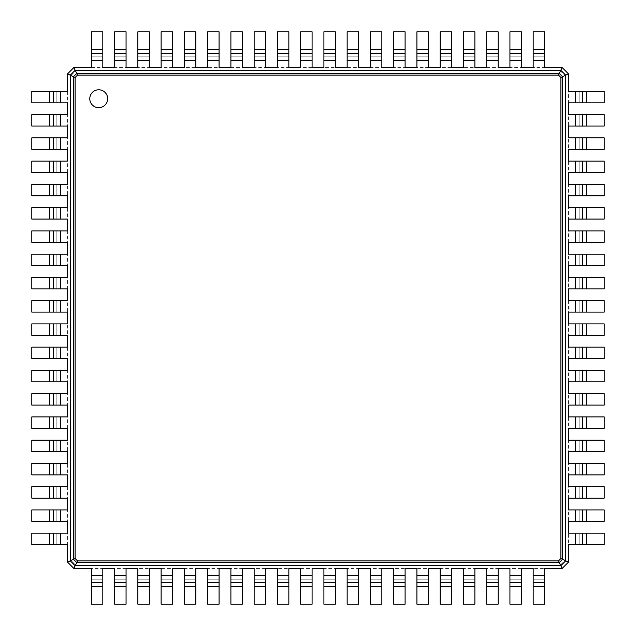<?xml version="1.0" encoding="UTF-8"?>
<svg xmlns="http://www.w3.org/2000/svg" width="636" height="636" viewBox="0 0 636 636"><rect width="100%" height="100%" fill="white"/><g stroke="black" fill="none" stroke-linecap="round" stroke-linejoin="round"><path stroke-width="0.48" stroke-dasharray="3.18 2.39" d="M75.549 70.993L560.451 70.993L565.007 75.549L565.007 560.451L560.451 565.007L75.549 565.007L70.993 560.451L70.993 75.549L75.549 70.993L73.84 67.575L102.809 67.575L102.809 31.8L91.369 31.8L91.369 49.688L102.809 49.688M91.369 67.575L91.369 56.843L102.809 56.843L91.369 56.843L91.369 49.688M560.451 70.993L562.16 67.575L568.425 73.84L568.425 562.16L562.16 568.425L73.84 568.425L67.575 562.16L67.575 73.84L73.84 67.575M102.809 67.575L562.16 67.575M70.993 75.549L67.575 73.84M565.007 75.549L568.425 73.84M533.183 67.575L533.183 31.8L544.639 31.8L544.639 67.575M114.623 67.575L114.623 31.8L126.063 31.8L126.063 49.688L114.623 49.688M126.063 67.575L126.063 60.42L114.623 60.42M509.929 67.575L509.929 31.8L521.385 31.8L521.385 67.575M137.869 67.575L137.869 31.8L149.325 31.8L149.325 67.575M486.675 67.575L486.675 31.8L498.131 31.8L498.131 67.575M161.131 67.575L161.131 31.8L172.571 31.8L172.571 67.575M463.421 67.575L463.421 31.8L474.877 31.8L474.877 67.575M184.384 67.575L184.384 31.8L195.824 31.8L195.824 67.575M440.168 67.575L440.168 31.8L451.624 31.8L451.624 67.575M207.638 67.575L207.638 31.8L219.078 31.8L219.078 67.575M416.914 67.575L416.914 31.8L428.37 31.8L428.37 67.575M230.892 67.575L230.892 31.8L242.332 31.8L242.332 67.575M393.668 67.575L393.668 31.8L405.108 31.8L405.108 67.575M254.146 67.575L254.146 31.8L265.586 31.8L265.586 67.575M370.414 67.575L370.414 31.8L381.854 31.8L381.854 67.575M277.399 67.575L277.399 31.8L288.839 31.8L288.839 67.575M347.161 67.575L347.161 31.8L358.601 31.8L358.601 67.575M300.653 67.575L300.653 31.8L312.093 31.8L312.093 67.575M323.907 67.575L323.907 31.8L335.347 31.8L335.347 67.575M565.007 560.451L568.425 562.16M560.451 565.007L562.16 568.425M75.549 565.007L73.84 568.425M70.993 560.451L67.575 562.16M533.183 56.843L544.639 56.843L533.183 56.843M126.071 60.42L126.071 49.688M114.623 56.843L126.063 56.843L114.623 56.843M509.929 56.843L521.385 56.843L509.929 56.843M137.869 56.843L149.325 56.843L137.869 56.843M486.675 56.843L498.131 56.843L486.675 56.843M161.131 56.843L172.571 56.843L161.131 56.843M463.421 56.843L474.877 56.843L463.421 56.843M184.384 56.843L195.824 56.843L184.384 56.843M440.168 56.843L451.624 56.843L440.168 56.843M207.638 56.843L219.078 56.843L207.638 56.843M416.914 56.843L428.37 56.843L416.914 56.843M230.892 56.843L242.332 56.843L230.892 56.843M393.668 56.843L405.108 56.843L393.668 56.843M254.146 56.843L265.586 56.843L254.146 56.843M370.414 56.843L381.854 56.843L370.414 56.843M277.399 56.843L288.839 56.843L277.399 56.843M347.161 56.843L358.601 56.843L347.161 56.843M300.653 56.843L312.093 56.843L300.653 56.843M323.907 56.843L335.347 56.843L323.907 56.843M568.425 91.369L604.2 91.369L604.2 102.809L568.425 102.809M568.425 533.183L604.2 533.183L604.2 544.639L568.425 544.639M568.425 114.623L604.2 114.623L604.2 126.063L586.312 126.063L586.312 114.623M568.425 126.063L575.58 126.063L575.58 114.623M568.425 509.929L604.2 509.929L604.2 521.385L568.425 521.385M568.425 137.869L604.2 137.869L604.2 149.325L568.425 149.325M568.425 486.675L604.2 486.675L604.2 498.131L568.425 498.131M568.425 161.131L604.2 161.131L604.2 172.571L568.425 172.571M568.425 463.421L604.2 463.421L604.2 474.877L568.425 474.877M568.425 184.384L604.2 184.384L604.2 195.824L568.425 195.824M568.425 440.168L604.2 440.168L604.2 451.624L568.425 451.624M568.425 207.638L604.2 207.638L604.2 219.078L568.425 219.078M568.425 416.914L604.2 416.914L604.2 428.37L568.425 428.37M568.425 230.892L604.2 230.892L604.2 242.332L568.425 242.332M568.425 393.668L604.2 393.668L604.2 405.108L568.425 405.108M568.425 254.146L604.2 254.146L604.2 265.586L568.425 265.586M568.425 370.414L604.2 370.414L604.2 381.854L568.425 381.854M568.425 277.399L604.2 277.399L604.2 288.839L568.425 288.839M568.425 347.161L604.2 347.161L604.2 358.601L568.425 358.601M568.425 300.653L604.2 300.653L604.2 312.093L568.425 312.093M568.425 323.907L604.2 323.907L604.2 335.347L568.425 335.347M544.639 568.425L544.639 604.2L533.183 604.2L533.183 568.425M102.809 568.425L102.809 604.2L91.369 604.2L91.369 568.425M521.385 568.425L521.385 604.2L509.929 604.2L509.929 568.425M126.063 568.425L126.063 575.58L114.623 575.58L114.623 604.2L126.063 604.2L126.063 586.312L114.623 586.312M114.623 568.425L114.623 575.58M498.131 568.425L498.131 604.2L486.675 604.2L486.675 568.425M149.325 568.425L149.325 604.2L137.869 604.2L137.869 568.425M474.877 568.425L474.877 604.2L463.421 604.2L463.421 568.425M172.571 568.425L172.571 604.2L161.131 604.2L161.131 568.425M451.624 568.425L451.624 604.2L440.168 604.2L440.168 568.425M195.824 568.425L195.824 604.2L184.384 604.2L184.384 568.425M428.37 568.425L428.37 604.2L416.914 604.2L416.914 568.425M219.078 568.425L219.078 604.2L207.638 604.2L207.638 568.425M405.108 568.425L405.108 604.2L393.668 604.2L393.668 568.425M242.332 568.425L242.332 604.2L230.892 604.2L230.892 568.425M381.854 568.425L381.854 604.2L370.414 604.2L370.414 568.425M265.586 568.425L265.586 604.2L254.146 604.2L254.146 568.425M358.601 568.425L358.601 604.2L347.161 604.2L347.161 568.425M288.839 568.425L288.839 604.2L277.399 604.2L277.399 568.425M335.347 568.425L335.347 604.2L323.907 604.2L323.907 568.425M312.093 568.425L312.093 604.2L300.653 604.2L300.653 568.425M67.575 544.639L31.8 544.639L31.8 533.183L67.575 533.183M67.575 102.809L31.8 102.809L31.8 91.369L67.575 91.369M67.575 521.385L31.8 521.385L31.8 509.929L67.575 509.929M67.575 126.063L60.42 126.063L60.42 114.623L31.8 114.623L31.8 126.063L49.688 126.063L49.688 114.623M67.575 114.623L60.42 114.623M67.575 498.131L31.8 498.131L31.8 486.675L67.575 486.675M67.575 149.325L31.8 149.325L31.8 137.869L67.575 137.869M67.575 474.877L31.8 474.877L31.8 463.421L67.575 463.421M67.575 172.571L31.8 172.571L31.8 161.131L67.575 161.131M67.575 451.624L31.8 451.624L31.8 440.168L67.575 440.168M67.575 195.824L31.8 195.824L31.8 184.384L67.575 184.384M67.575 428.37L31.8 428.37L31.8 416.914L67.575 416.914M67.575 219.078L31.8 219.078L31.8 207.638L67.575 207.638M67.575 405.108L31.8 405.108L31.8 393.668L67.575 393.668M67.575 242.332L31.8 242.332L31.8 230.892L67.575 230.892M67.575 381.854L31.8 381.854L31.8 370.414L67.575 370.414M67.575 265.586L31.8 265.586L31.8 254.146L67.575 254.146M67.575 358.601L31.8 358.601L31.8 347.161L67.575 347.161M67.575 288.839L31.8 288.839L31.8 277.399L67.575 277.399M67.575 335.347L31.8 335.347L31.8 323.907L67.575 323.907M67.575 312.093L31.8 312.093L31.8 300.653L67.575 300.653M533.183 53.265L544.639 53.265M509.929 53.265L521.385 53.265M579.158 91.369L579.158 102.809L579.158 91.369M579.158 533.183L579.158 544.639L579.158 533.183M575.58 126.071L586.312 126.071M579.158 114.623L579.158 126.063L579.158 114.623M579.158 509.929L579.158 521.385L579.158 509.929M579.158 137.869L579.158 149.325L579.158 137.869M579.158 486.675L579.158 498.131L579.158 486.675M579.158 161.131L579.158 172.571L579.158 161.131M579.158 463.421L579.158 474.877L579.158 463.421M579.158 184.384L579.158 195.824L579.158 184.384M579.158 440.168L579.158 451.624L579.158 440.168M579.158 207.638L579.158 219.078L579.158 207.638M579.158 416.914L579.158 428.37L579.158 416.914M579.158 230.892L579.158 242.332L579.158 230.892M579.158 393.668L579.158 405.108L579.158 393.668M579.158 254.146L579.158 265.586L579.158 254.146M579.158 370.414L579.158 381.854L579.158 370.414M579.158 277.399L579.158 288.839L579.158 277.399M579.158 347.161L579.158 358.601L579.158 347.161M579.158 300.653L579.158 312.093L579.158 300.653M579.158 323.907L579.158 335.347L579.158 323.907M544.639 579.158L533.183 579.158L544.639 579.158M102.809 579.158L91.369 579.158L102.809 579.158M521.385 579.158L509.929 579.158L521.385 579.158M126.071 575.58L126.071 586.312M126.063 579.158L114.623 579.158L126.063 579.158M498.131 579.158L486.675 579.158L498.131 579.158M149.325 579.158L137.869 579.158L149.325 579.158M474.877 579.158L463.421 579.158L474.877 579.158M172.571 579.158L161.131 579.158L172.571 579.158M451.624 579.158L440.168 579.158L451.624 579.158M195.824 579.158L184.384 579.158L195.824 579.158M428.37 579.158L416.914 579.158L428.37 579.158M219.078 579.158L207.638 579.158L219.078 579.158M405.108 579.158L393.668 579.158L405.108 579.158M242.332 579.158L230.892 579.158L242.332 579.158M381.854 579.158L370.414 579.158L381.854 579.158M265.586 579.158L254.146 579.158L265.586 579.158M358.601 579.158L347.161 579.158L358.601 579.158M288.839 579.158L277.399 579.158L288.839 579.158M335.347 579.158L323.907 579.158L335.347 579.158M312.093 579.158L300.653 579.158L312.093 579.158M56.843 544.639L56.843 533.183L56.843 544.639M56.843 102.809L56.843 91.369L56.843 102.809M56.843 521.385L56.843 509.929L56.843 521.385M60.42 126.071L49.688 126.071M56.843 126.063L56.843 114.623L56.843 126.063M56.843 498.131L56.843 486.675L56.843 498.131M56.843 149.325L56.843 137.869L56.843 149.325M56.843 474.877L56.843 463.421L56.843 474.877M56.843 172.571L56.843 161.131L56.843 172.571M56.843 451.624L56.843 440.168L56.843 451.624M56.843 195.824L56.843 184.384L56.843 195.824M56.843 428.37L56.843 416.914L56.843 428.37M56.843 219.078L56.843 207.638L56.843 219.078M56.843 405.108L56.843 393.668L56.843 405.108M56.843 242.332L56.843 230.892L56.843 242.332M56.843 381.854L56.843 370.414L56.843 381.854M56.843 265.586L56.843 254.146L56.843 265.586M56.843 358.601L56.843 347.161L56.843 358.601M56.843 288.839L56.843 277.399L56.843 288.839M56.843 335.347L56.843 323.907L56.843 335.347M56.843 312.093L56.843 300.653L56.843 312.093M98.723 107.667A8.944 8.944 0 0 0 106.466 94.247A8.944 8.944 0 0 0 90.98 94.247A8.944 8.944 0 0 0 98.723 107.667M582.735 533.183L582.735 544.639M582.735 114.623L582.735 126.063M582.735 509.929L582.735 521.385M582.735 137.869L582.735 149.325M582.735 486.675L582.735 498.131M582.735 161.131L582.735 172.571M582.735 463.421L582.735 474.877M582.735 184.384L582.735 195.824M582.735 440.168L582.735 451.624M582.735 207.638L582.735 219.078M582.735 416.914L582.735 428.37M582.735 230.892L582.735 242.332M582.735 393.668L582.735 405.108M582.735 254.146L582.735 265.586M582.735 370.414L582.735 381.854M582.735 277.399L582.735 288.839M582.735 347.161L582.735 358.601M582.735 300.653L582.735 312.093M582.735 323.907L582.735 335.347M544.639 582.735L533.183 582.735M521.385 582.735L509.929 582.735M53.265 149.325L53.265 137.869M91.369 60.42L102.809 60.42M533.183 60.42L544.639 60.42M509.929 60.42L521.385 60.42M137.869 60.42L149.325 60.42M486.675 60.42L498.131 60.42M161.131 60.42L172.571 60.42M463.421 60.42L474.877 60.42M184.384 60.42L195.824 60.42M440.168 60.42L451.624 60.42M207.638 60.42L219.078 60.42M416.914 60.42L428.37 60.42M230.892 60.42L242.332 60.42M393.668 60.42L405.108 60.42M254.146 60.42L265.586 60.42M370.414 60.42L381.854 60.42M277.399 60.42L288.839 60.42M347.161 60.42L358.601 60.42M300.653 60.42L312.093 60.42M323.907 60.42L335.347 60.42M575.58 91.369L575.58 102.809M575.58 533.183L575.58 544.639M575.58 509.929L575.58 521.385M575.58 137.869L575.58 149.325M575.58 486.675L575.58 498.131M575.58 161.131L575.58 172.571M575.58 463.421L575.58 474.877M575.58 184.384L575.58 195.824M575.58 440.168L575.58 451.624M575.58 207.638L575.58 219.078M575.58 416.914L575.58 428.37M575.58 230.892L575.58 242.332M575.58 393.668L575.58 405.108M575.58 254.146L575.58 265.586M575.58 370.414L575.58 381.854M575.58 277.399L575.58 288.839M575.58 347.161L575.58 358.601M575.58 300.653L575.58 312.093M575.58 323.907L575.58 335.347M544.639 575.58L533.183 575.58M102.809 575.58L91.369 575.58M521.385 575.58L509.929 575.58M498.131 575.58L486.675 575.58M149.325 575.58L137.869 575.58M474.877 575.58L463.421 575.58M172.571 575.58L161.131 575.58M451.624 575.58L440.168 575.58M195.824 575.58L184.384 575.58M428.37 575.58L416.914 575.58M219.078 575.58L207.638 575.58M405.108 575.58L393.668 575.58M242.332 575.58L230.892 575.58M381.854 575.58L370.414 575.58M265.586 575.58L254.146 575.58M358.601 575.58L347.161 575.58M288.839 575.58L277.399 575.58M335.347 575.58L323.907 575.58M312.093 575.58L300.653 575.58M60.42 544.639L60.42 533.183M60.42 102.809L60.42 91.369M60.42 521.385L60.42 509.929M60.42 498.131L60.42 486.675M60.42 149.325L60.42 137.869M60.42 474.877L60.42 463.421M60.42 172.571L60.42 161.131M60.42 451.624L60.42 440.168M60.42 195.824L60.42 184.384M60.42 428.37L60.42 416.914M60.42 219.078L60.42 207.638M60.42 405.108L60.42 393.668M60.42 242.332L60.42 230.892M60.42 381.854L60.42 370.414M60.42 265.586L60.42 254.146M60.42 358.601L60.42 347.161M60.42 288.839L60.42 277.399M60.42 335.347L60.42 323.907M60.42 312.093L60.42 300.653M533.183 49.688L544.639 49.688M509.929 49.688L521.385 49.688M137.869 49.688L149.325 49.688M486.675 49.688L498.131 49.688M161.131 49.688L172.571 49.688M463.421 49.688L474.877 49.688M184.384 49.688L195.824 49.688M440.168 49.688L451.624 49.688M207.638 49.688L219.078 49.688M416.914 49.688L428.37 49.688M230.892 49.688L242.332 49.688M393.668 49.688L405.108 49.688M254.146 49.688L265.586 49.688M370.414 49.688L381.854 49.688M277.399 49.688L288.839 49.688M347.161 49.688L358.601 49.688M300.653 49.688L312.093 49.688M323.907 49.688L335.347 49.688M49.688 102.809L49.688 91.369M586.312 91.369L586.312 102.809M586.312 533.183L586.312 544.639M586.312 509.929L586.312 521.385M586.312 137.869L586.312 149.325M586.312 486.675L586.312 498.131M586.312 161.131L586.312 172.571M586.312 463.421L586.312 474.877M586.312 184.384L586.312 195.824M586.312 440.168L586.312 451.624M586.312 207.638L586.312 219.078M586.312 416.914L586.312 428.37M586.312 230.892L586.312 242.332M586.312 393.668L586.312 405.108M586.312 254.146L586.312 265.586M586.312 370.414L586.312 381.854M586.312 277.399L586.312 288.839M586.312 347.161L586.312 358.601M586.312 300.653L586.312 312.093M586.312 323.907L586.312 335.347M544.639 586.312L533.183 586.312M102.809 586.312L91.369 586.312M521.385 586.312L509.929 586.312M498.131 586.312L486.675 586.312M149.325 586.312L137.869 586.312M474.877 586.312L463.421 586.312M172.571 586.312L161.131 586.312M451.624 586.312L440.168 586.312M195.824 586.312L184.384 586.312M428.37 586.312L416.914 586.312M219.078 586.312L207.638 586.312M405.108 586.312L393.668 586.312M242.332 586.312L230.892 586.312M381.854 586.312L370.414 586.312M265.586 586.312L254.146 586.312M358.601 586.312L347.161 586.312M288.839 586.312L277.399 586.312M335.347 586.312L323.907 586.312M312.093 586.312L300.653 586.312M49.688 544.639L49.688 533.183M49.688 521.385L49.688 509.929M49.688 498.131L49.688 486.675M49.688 149.325L49.688 137.869M49.688 474.877L49.688 463.421M49.688 172.571L49.688 161.131M49.688 451.624L49.688 440.168M49.688 195.824L49.688 184.384M49.688 428.37L49.688 416.914M49.688 219.078L49.688 207.638M49.688 405.108L49.688 393.668M49.688 242.332L49.688 230.892M49.688 381.854L49.688 370.414M49.688 265.586L49.688 254.146M49.688 358.601L49.688 347.161M49.688 288.839L49.688 277.399M49.688 335.347L49.688 323.907M49.688 312.093L49.688 300.653"/><path stroke-width="0.95" d="M91.369 49.688L102.809 49.688L102.809 31.8L91.369 31.8L91.369 67.575L73.84 67.575L76.884 73.681M102.809 49.688L102.809 67.575L114.623 67.575L114.623 60.42L126.063 60.42L126.063 67.575L137.869 67.575L137.869 60.42L149.325 60.42L149.325 67.575L161.131 67.575L161.131 60.42L172.571 60.42L172.571 67.575L184.384 67.575L184.384 60.42L195.824 60.42L195.824 67.575L207.638 67.575L207.638 60.42L219.078 60.42L219.078 67.575M70.262 75.175L75.175 70.262L560.825 70.254L559.116 73.681M91.369 53.265L102.809 53.265L91.369 53.265M509.929 67.575L509.929 31.8L521.385 31.8L521.385 67.575L533.183 67.575L533.183 31.8L544.639 31.8L544.639 67.575L562.16 67.575L568.425 73.84L568.425 91.369L575.58 91.369L575.58 102.809L568.425 102.809L568.425 114.623L575.58 114.623L575.58 126.063L568.425 126.063L568.425 137.869L575.58 137.869L575.58 149.325L568.425 149.325L568.425 161.131L575.58 161.131L575.58 172.571L568.425 172.571L568.425 184.384L575.58 184.384L575.58 195.824L568.425 195.824L568.425 207.638L575.58 207.638L575.58 219.078L568.425 219.078M498.123 67.575L509.937 67.575M219.086 67.575L230.892 67.575L230.892 31.8L242.332 31.8L242.332 67.575L254.146 67.575L254.146 31.8L265.586 31.8L265.586 67.575L277.399 67.575L277.399 31.8L288.839 31.8L288.839 67.575L300.653 67.575L300.653 31.8L312.093 31.8L312.093 67.575L323.907 67.575L323.907 31.8L335.347 31.8L335.347 67.575L347.161 67.575L347.161 31.8L358.601 31.8L358.601 67.575L370.414 67.575L370.414 31.8L381.854 31.8L381.854 67.575L393.668 67.575L393.668 31.8L405.108 31.8L405.108 67.575L416.914 67.575L416.914 31.8L428.37 31.8L428.37 67.575L440.168 67.575L440.168 31.8L451.624 31.8L451.624 67.575L463.421 67.575L463.421 31.8L474.877 31.8L474.877 67.575L486.675 67.575L486.675 60.42L498.131 60.42L498.131 67.575M49.688 114.623L49.688 126.063L31.8 126.063L31.8 114.623L67.575 114.623L67.575 102.809L31.8 102.809L31.8 91.369L67.575 91.369L67.575 73.84L73.84 67.575M559.259 562.622L76.741 562.622L73.386 559.259L73.379 76.741L76.741 73.379L559.259 73.379L562.622 76.741L562.622 559.259L559.259 562.614L558.535 560.873L77.465 560.873L75.127 558.535L75.127 77.465L77.465 75.127L558.535 75.127L560.873 77.465L560.873 558.535L558.535 560.873M114.623 49.688L126.063 49.688L126.063 31.8L114.623 31.8L114.623 60.42M562.16 67.575L560.825 70.254M126.071 49.688L126.071 60.42M137.869 49.688L149.325 49.688L149.325 31.8L137.869 31.8L137.869 60.42M486.675 60.42L486.675 31.8L498.131 31.8L498.131 60.42M149.325 49.688L149.325 60.42M161.131 49.688L172.571 49.688L172.571 31.8L161.131 31.8L161.131 60.42M172.571 49.688L172.571 60.42M184.384 49.688L195.824 49.688L195.824 31.8L184.384 31.8L184.384 60.42M195.824 49.688L195.824 60.42M207.638 49.688L219.078 49.688L219.078 31.8L207.638 31.8L207.638 60.42M219.078 49.688L219.078 60.42M67.575 73.84L73.681 76.884M560.825 70.262L565.738 75.175L562.319 76.884M76.741 73.386L77.465 75.127M559.259 73.386L558.535 75.127M114.623 53.265L126.063 53.265L114.623 53.265M568.425 509.929L604.2 509.929L604.2 521.385L568.425 521.385L568.425 533.183L604.2 533.183L604.2 544.639L568.425 544.639L568.425 562.16L562.16 568.425L544.639 568.425L544.639 575.58L533.183 575.58L533.183 568.425L521.385 568.425L521.385 575.58L509.929 575.58L509.929 568.425L498.131 568.425L498.131 575.58L486.675 575.58L486.675 568.425L474.877 568.425L474.877 575.58L463.421 575.58L463.421 568.425L451.624 568.425L451.624 575.58L440.168 575.58L440.168 568.425L428.37 568.425L428.37 575.58L416.914 575.58L416.914 568.425L405.108 568.425L405.108 575.58L393.668 575.58L393.668 568.425L381.854 568.425L381.854 575.58L370.414 575.58L370.414 568.425L358.601 568.425L358.601 575.58L347.161 575.58L347.161 568.425L335.347 568.425L335.347 575.58L323.907 575.58L323.907 568.425L312.093 568.425L312.093 575.58L300.653 575.58L300.653 568.425L288.839 568.425L288.839 575.58L277.399 575.58L277.399 568.425L265.586 568.425L265.586 575.58L254.146 575.58L254.146 568.425L242.332 568.425L242.332 575.58L230.892 575.58L230.892 568.425L219.086 568.425M568.425 498.123L568.425 509.937M568.425 219.086L568.425 230.892L604.2 230.892L604.2 242.332L568.425 242.332L568.425 254.146L604.2 254.146L604.2 265.586L568.425 265.586L568.425 277.399L604.2 277.399L604.2 288.839L568.425 288.839L568.425 300.653L604.2 300.653L604.2 312.093L568.425 312.093L568.425 323.907L604.2 323.907L604.2 335.347L568.425 335.347L568.425 347.161L604.2 347.161L604.2 358.601L568.425 358.601L568.425 370.414L604.2 370.414L604.2 381.854L568.425 381.854L568.425 393.668L604.2 393.668L604.2 405.108L568.425 405.108L568.425 416.914L604.2 416.914L604.2 428.37L568.425 428.37L568.425 440.168L604.2 440.168L604.2 451.624L568.425 451.624L568.425 463.421L604.2 463.421L604.2 474.877L568.425 474.877L568.425 486.675L575.58 486.675L575.58 498.131L568.425 498.131M114.623 586.312L126.063 586.312L126.063 604.2L114.623 604.2L114.623 568.425L102.809 568.425L102.809 604.2L91.369 604.2L91.369 568.425L73.84 568.425L67.575 562.16L67.575 544.639L60.42 544.639L60.42 533.183L67.575 533.183L67.575 521.385L60.42 521.385L60.42 509.929L67.575 509.929L67.575 498.131L60.42 498.131L60.42 486.675L67.575 486.675L67.575 474.877L60.42 474.877L60.42 463.421L67.575 463.421L67.575 451.624L60.42 451.624L60.42 440.168L67.575 440.168L67.575 428.37L60.42 428.37L60.42 416.914L67.575 416.914L67.575 405.108L60.42 405.108L60.42 393.668L67.575 393.668L67.575 381.854L60.42 381.854L60.42 370.414L67.575 370.414L67.575 358.601L60.42 358.601L60.42 347.161L67.575 347.161L67.575 335.347L60.42 335.347L60.42 323.907L67.575 323.907L67.575 312.093L60.42 312.093L60.42 300.653L67.575 300.653L67.575 288.839L60.42 288.839L60.42 277.399L67.575 277.399L67.575 265.586L60.42 265.586L60.42 254.146L67.575 254.146L67.575 242.332L60.42 242.332L60.42 230.892L67.575 230.892L67.575 219.086M137.877 568.425L126.063 568.425L126.063 575.58L114.623 575.58M161.123 568.425L149.325 568.425L149.325 575.58L137.869 575.58L137.869 568.425M184.376 568.425L172.571 568.425L172.571 575.58L161.131 575.58L161.131 568.425M219.078 568.425L219.078 604.2L207.638 604.2L207.638 568.425L195.824 568.425L195.824 575.58L184.384 575.58L184.384 568.425M67.575 137.877L67.575 126.063L60.42 126.063L60.42 114.623M67.575 161.123L67.575 149.325L60.42 149.325L60.42 137.869L67.575 137.869M67.575 184.376L67.575 172.571L60.42 172.571L60.42 161.131L67.575 161.131M67.575 219.078L31.8 219.078L31.8 207.638L67.575 207.638L67.575 195.824L60.42 195.824L60.42 184.384L67.575 184.384M568.425 73.84L565.738 75.175L565.746 560.825M533.183 53.265L544.639 53.265M509.929 53.265L521.385 53.265M137.869 53.265L149.325 53.265L137.869 53.265M486.675 53.265L498.131 53.265L486.675 53.265M161.131 53.265L172.571 53.265L161.131 53.265M463.421 53.265L474.877 53.265L463.421 53.265M184.384 53.265L195.824 53.265L184.384 53.265M440.168 53.265L451.624 53.265L440.168 53.265M207.638 53.265L219.078 53.265L207.638 53.265M416.914 53.265L428.37 53.265L416.914 53.265M230.892 53.265L242.332 53.265L230.892 53.265M393.668 53.265L405.108 53.265L393.668 53.265M254.146 53.265L265.586 53.265L254.146 53.265M370.414 53.265L381.854 53.265L370.414 53.265M277.399 53.265L288.839 53.265L277.399 53.265M347.161 53.265L358.601 53.265L347.161 53.265M300.653 53.265L312.093 53.265L300.653 53.265M323.907 53.265L335.347 53.265L323.907 53.265M73.84 568.425L75.175 565.738L70.262 560.825L70.254 75.175M568.425 562.16L562.319 559.116M562.614 76.741L560.873 77.465M73.386 76.741L75.127 77.465M98.723 107.667A8.944 8.944 0 0 0 106.466 94.247A8.944 8.944 0 0 0 90.98 94.247A8.944 8.944 0 0 0 98.723 107.667M67.575 562.16L73.681 559.116M586.312 91.369L586.312 102.809L604.2 102.809L604.2 91.369L575.58 91.369M586.312 102.809L575.58 102.809M586.312 114.623L586.312 126.063L604.2 126.063L604.2 114.623L575.58 114.623M586.312 126.071L575.58 126.071M586.312 137.869L586.312 149.325L604.2 149.325L604.2 137.869L575.58 137.869M575.58 486.675L604.2 486.675L604.2 498.131L575.58 498.131M586.312 149.325L575.58 149.325M586.312 161.131L586.312 172.571L604.2 172.571L604.2 161.131L575.58 161.131M586.312 172.571L575.58 172.571M586.312 184.384L586.312 195.824L604.2 195.824L604.2 184.384L575.58 184.384M586.312 195.824L575.58 195.824M586.312 207.638L586.312 219.078L604.2 219.078L604.2 207.638L575.58 207.638M586.312 219.078L575.58 219.078M562.16 568.425L560.825 565.738L75.175 565.746M565.738 560.825L560.825 565.738L559.116 562.319M544.639 586.312L533.183 586.312L533.183 604.2L544.639 604.2L544.639 575.58M533.183 586.312L533.183 575.58M521.385 586.312L509.929 586.312L509.929 604.2L521.385 604.2L521.385 575.58M509.929 586.312L509.929 575.58M126.071 586.312L126.071 575.58M498.131 586.312L486.675 586.312L486.675 604.2L498.131 604.2L498.131 575.58M149.325 575.58L149.325 604.2L137.869 604.2L137.869 575.58M486.675 586.312L486.675 575.58M474.877 586.312L463.421 586.312L463.421 604.2L474.877 604.2L474.877 575.58M172.571 575.58L172.571 604.2L161.131 604.2L161.131 575.58M463.421 586.312L463.421 575.58M451.624 586.312L440.168 586.312L440.168 604.2L451.624 604.2L451.624 575.58M195.824 575.58L195.824 604.2L184.384 604.2L184.384 575.58M440.168 586.312L440.168 575.58M428.37 586.312L416.914 586.312L416.914 604.2L428.37 604.2L428.37 575.58M416.914 586.312L416.914 575.58M405.108 586.312L393.668 586.312L393.668 604.2L405.108 604.2L405.108 575.58M242.332 575.58L242.332 604.2L230.892 604.2L230.892 575.58M393.668 586.312L393.668 575.58M381.854 586.312L370.414 586.312L370.414 604.2L381.854 604.2L381.854 575.58M265.586 575.58L265.586 604.2L254.146 604.2L254.146 575.58M370.414 586.312L370.414 575.58M358.601 586.312L347.161 586.312L347.161 604.2L358.601 604.2L358.601 575.58M288.839 575.58L288.839 604.2L277.399 604.2L277.399 575.58M347.161 586.312L347.161 575.58M335.347 586.312L323.907 586.312L323.907 604.2L335.347 604.2L335.347 575.58M312.093 575.58L312.093 604.2L300.653 604.2L300.653 575.58M323.907 586.312L323.907 575.58M49.688 544.639L49.688 533.183L31.8 533.183L31.8 544.639L60.42 544.639M49.688 533.183L60.42 533.183M49.688 521.385L49.688 509.929L31.8 509.929L31.8 521.385L60.42 521.385M49.688 509.929L60.42 509.929M49.688 126.071L60.42 126.071M49.688 498.131L49.688 486.675L31.8 486.675L31.8 498.131L60.42 498.131M60.42 149.325L31.8 149.325L31.8 137.869L60.42 137.869M49.688 486.675L60.42 486.675M49.688 474.877L49.688 463.421L31.8 463.421L31.8 474.877L60.42 474.877M60.42 172.571L31.8 172.571L31.8 161.131L60.42 161.131M49.688 463.421L60.42 463.421M49.688 451.624L49.688 440.168L31.8 440.168L31.8 451.624L60.42 451.624M60.42 195.824L31.8 195.824L31.8 184.384L60.42 184.384M49.688 440.168L60.42 440.168M49.688 428.37L49.688 416.914L31.8 416.914L31.8 428.37L60.42 428.37M49.688 416.914L60.42 416.914M49.688 405.108L49.688 393.668L31.8 393.668L31.8 405.108L60.42 405.108M60.42 242.332L31.8 242.332L31.8 230.892L60.42 230.892M49.688 393.668L60.42 393.668M49.688 381.854L49.688 370.414L31.8 370.414L31.8 381.854L60.42 381.854M60.42 265.586L31.8 265.586L31.8 254.146L60.42 254.146M49.688 370.414L60.42 370.414M49.688 358.601L49.688 347.161L31.8 347.161L31.8 358.601L60.42 358.601M60.42 288.839L31.8 288.839L31.8 277.399L60.42 277.399M49.688 347.161L60.42 347.161M49.688 335.347L49.688 323.907L31.8 323.907L31.8 335.347L60.42 335.347M60.42 312.093L31.8 312.093L31.8 300.653L60.42 300.653M49.688 323.907L60.42 323.907M53.265 102.809L53.265 91.369L53.265 102.809M562.614 559.259L560.873 558.535M73.386 559.259L75.127 558.535M76.741 562.614L77.465 560.873M75.175 565.738L76.884 562.319M582.735 91.369L582.735 102.809L582.735 91.369M582.735 533.183L582.735 544.639M582.735 114.623L582.735 126.063M582.735 509.929L582.735 521.385M582.735 137.869L582.735 149.325M582.735 486.675L582.735 498.131M582.735 161.131L582.735 172.571M582.735 463.421L582.735 474.877M582.735 184.384L582.735 195.824M582.735 440.168L582.735 451.624M582.735 207.638L582.735 219.078M582.735 416.914L582.735 428.37M582.735 230.892L582.735 242.332M582.735 393.668L582.735 405.108M582.735 254.146L582.735 265.586M582.735 370.414L582.735 381.854M582.735 277.399L582.735 288.839M582.735 347.161L582.735 358.601M582.735 300.653L582.735 312.093M582.735 323.907L582.735 335.347M544.639 582.735L533.183 582.735M102.809 582.735L91.369 582.735L102.809 582.735M521.385 582.735L509.929 582.735M126.063 582.735L114.623 582.735L126.063 582.735M498.131 582.735L486.675 582.735L498.131 582.735M149.325 582.735L137.869 582.735L149.325 582.735M474.877 582.735L463.421 582.735L474.877 582.735M172.571 582.735L161.131 582.735L172.571 582.735M451.624 582.735L440.168 582.735L451.624 582.735M195.824 582.735L184.384 582.735L195.824 582.735M428.37 582.735L416.914 582.735L428.37 582.735M219.078 582.735L207.638 582.735L219.078 582.735M405.108 582.735L393.668 582.735L405.108 582.735M242.332 582.735L230.892 582.735L242.332 582.735M381.854 582.735L370.414 582.735L381.854 582.735M265.586 582.735L254.146 582.735L265.586 582.735M358.601 582.735L347.161 582.735L358.601 582.735M288.839 582.735L277.399 582.735L288.839 582.735M335.347 582.735L323.907 582.735L335.347 582.735M312.093 582.735L300.653 582.735L312.093 582.735M53.265 544.639L53.265 533.183L53.265 544.639M53.265 521.385L53.265 509.929L53.265 521.385M53.265 126.063L53.265 114.623L53.265 126.063M53.265 498.131L53.265 486.675L53.265 498.131M53.265 149.325L53.265 137.869M53.265 474.877L53.265 463.421L53.265 474.877M53.265 172.571L53.265 161.131L53.265 172.571M53.265 451.624L53.265 440.168L53.265 451.624M53.265 195.824L53.265 184.384L53.265 195.824M53.265 428.37L53.265 416.914L53.265 428.37M53.265 219.078L53.265 207.638L53.265 219.078M53.265 405.108L53.265 393.668L53.265 405.108M53.265 242.332L53.265 230.892L53.265 242.332M53.265 381.854L53.265 370.414L53.265 381.854M53.265 265.586L53.265 254.146L53.265 265.586M53.265 358.601L53.265 347.161L53.265 358.601M53.265 288.839L53.265 277.399L53.265 288.839M53.265 335.347L53.265 323.907L53.265 335.347M53.265 312.093L53.265 300.653L53.265 312.093M91.369 60.42L102.809 60.42M533.183 60.42L544.639 60.42M509.929 60.42L521.385 60.42M463.421 60.42L474.877 60.42M440.168 60.42L451.624 60.42M416.914 60.42L428.37 60.42M393.668 60.42L405.108 60.42M230.892 60.42L242.332 60.42M370.414 60.42L381.854 60.42M254.146 60.42L265.586 60.42M347.161 60.42L358.601 60.42M277.399 60.42L288.839 60.42M323.907 60.42L335.347 60.42M300.653 60.42L312.093 60.42M533.183 49.688L544.639 49.688M509.929 49.688L521.385 49.688M486.675 49.688L498.131 49.688M463.421 49.688L474.877 49.688M440.168 49.688L451.624 49.688M416.914 49.688L428.37 49.688M230.892 49.688L242.332 49.688M393.668 49.688L405.108 49.688M254.146 49.688L265.586 49.688M370.414 49.688L381.854 49.688M277.399 49.688L288.839 49.688M347.161 49.688L358.601 49.688M300.653 49.688L312.093 49.688M323.907 49.688L335.347 49.688M60.42 102.809L60.42 91.369M49.688 102.809L49.688 91.369M575.58 533.183L575.58 544.639M575.58 509.929L575.58 521.385M575.58 463.421L575.58 474.877M575.58 440.168L575.58 451.624M575.58 416.914L575.58 428.37M575.58 393.668L575.58 405.108M575.58 230.892L575.58 242.332M575.58 370.414L575.58 381.854M575.58 254.146L575.58 265.586M575.58 347.161L575.58 358.601M575.58 277.399L575.58 288.839M575.58 323.907L575.58 335.347M575.58 300.653L575.58 312.093M60.42 219.078L60.42 207.638M586.312 533.183L586.312 544.639M586.312 509.929L586.312 521.385M586.312 486.675L586.312 498.131M586.312 463.421L586.312 474.877M586.312 440.168L586.312 451.624M586.312 416.914L586.312 428.37M586.312 230.892L586.312 242.332M586.312 393.668L586.312 405.108M586.312 254.146L586.312 265.586M586.312 370.414L586.312 381.854M586.312 277.399L586.312 288.839M586.312 347.161L586.312 358.601M586.312 300.653L586.312 312.093M586.312 323.907L586.312 335.347M102.809 575.58L91.369 575.58M102.809 586.312L91.369 586.312M149.325 586.312L137.869 586.312M172.571 586.312L161.131 586.312M195.824 586.312L184.384 586.312M219.078 575.58L207.638 575.58M219.078 586.312L207.638 586.312M242.332 586.312L230.892 586.312M265.586 586.312L254.146 586.312M288.839 586.312L277.399 586.312M312.093 586.312L300.653 586.312M49.688 149.325L49.688 137.869M49.688 172.571L49.688 161.131M49.688 195.824L49.688 184.384M49.688 219.078L49.688 207.638M49.688 242.332L49.688 230.892M49.688 265.586L49.688 254.146M49.688 288.839L49.688 277.399M49.688 312.093L49.688 300.653"/></g></svg>
